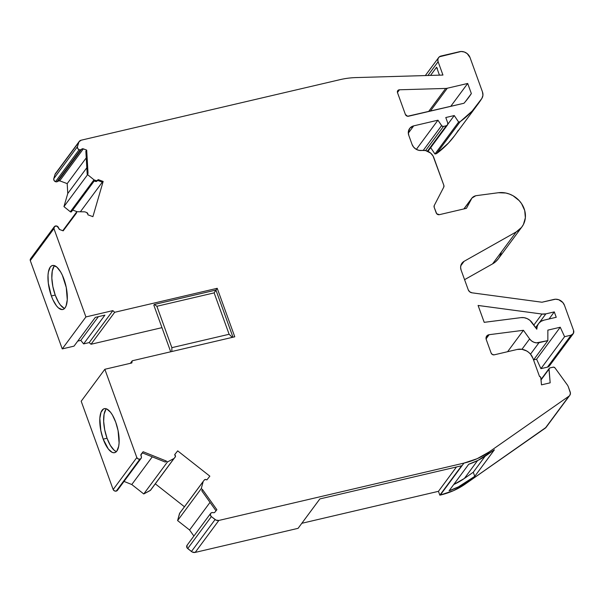 <?xml version="1.0" encoding="UTF-8"?>
<svg xmlns="http://www.w3.org/2000/svg" width="604" height="604" viewBox="0 0 604 604"><rect width="100%" height="100%" fill="white"/><g stroke="black" fill="none" stroke-linecap="round" stroke-linejoin="round"><path stroke-width="0.91" d="M210.018 502.385L189.581 530.002L210.018 502.385L189.581 530.002L177.599 520.58L179.531 513.468L203.193 481.509L201.26 488.613L177.599 520.58L179.531 513.468L203.193 481.509A0.853 0.755 -143.5 0 1 203.322 481.26L179.645 513.249A0.853 0.755 36.5 0 0 179.531 513.468L203.193 481.509A0.853 0.755 -143.5 0 1 203.306 481.282L204.341 479.984A1.706 1.51 -143.5 0 1 206.198 479.614L206.862 479.901L209.845 476.163L177.689 450.871L174.699 454.601L175.137 455.174A1.706 1.51 -143.5 0 1 175.19 457.054L174.594 457.855A1.706 1.51 36.5 0 0 174.654 457.772A1.706 1.51 36.5 0 1 174.594 457.855L174.171 458.33A0.853 0.755 -143.5 0 1 173.96 458.504L150.298 490.471A0.853 0.755 36.5 0 0 150.524 490.274L173.59 459.108A0.853 0.755 -143.5 0 1 173.575 459.131L174.171 458.33A0.853 0.755 -143.5 0 1 173.96 458.504L150.298 490.471L143.76 493.959L167.421 461.992L173.96 458.504L150.298 490.471L143.76 493.959L167.421 461.992L173.96 458.504A0.853 0.755 -143.5 0 0 174.171 458.33L173.575 459.131M539.372 322.649L545.865 313.869A11.114 9.83 -143.5 0 1 541.992 314.042L478.089 305.45L484.197 322.332L478.096 305.45L541.992 314.042L533.838 325.058M430.342 111.128L447.292 88.229L430.342 111.128L447.292 88.229L467.692 83.458L450.75 106.349L467.692 83.458L471.354 93.567A93.99 83.141 -143.5 0 1 468.523 97.674A93.99 83.141 -143.5 0 1 463.94 103.269L408.538 116.225A2.559 2.265 -143.5 0 1 405.39 114.458L397.515 92.691A2.559 2.265 -143.5 0 1 398.987 89.845L397.372 92.027L398.987 89.845A2.559 2.265 -143.5 0 1 399.463 89.785L397.455 92.503L399.463 89.785L445.699 88.433L428.606 111.529M486.016 338.451L488.742 334.767A4.311 3.813 -143.5 0 1 489.142 334.699L486.069 338.852L489.142 334.699L523.449 330.29L529.617 338.919L521.939 349.301L526.597 350.932L528.666 352.343L530.455 354.087L532.939 358.3A12.79 11.317 -143.5 0 0 517.198 349.459L494.283 354.82A2.559 2.265 -143.5 0 1 491.135 353.053L486.258 339.569A4.311 3.813 -143.5 0 1 486.688 336.096A4.311 3.813 -143.5 0 1 488.742 334.767A4.311 3.813 -143.5 0 1 489.142 334.699L523.449 330.29L529.617 338.919L521.939 349.301L517.198 349.459L494.283 354.82A2.559 2.265 -143.5 0 1 491.135 353.053L486.258 339.569A4.311 3.813 -143.5 0 1 488.742 334.767L486.401 336.549L486.258 339.569L491.135 353.053L492.403 354.525L494.283 354.82L517.198 349.459A12.79 11.317 -143.5 0 1 532.939 358.3L539.463 376.337A1.706 1.51 -143.5 0 1 540.874 377.915L541.486 384.854L540.739 377.387L539.463 376.337L532.939 358.3L539.463 376.337A1.706 1.51 -143.5 0 1 540.874 377.915L541.486 384.854L550.168 382.823L541.486 384.854L550.168 382.823L548.968 369.21A1.691 1.495 -143.5 0 1 550.04 367.874L553.121 367.156A1.714 1.518 -143.5 0 1 554.993 367.896L567.194 384.733A8.524 7.542 -143.5 0 1 568.372 386.93L570.184 391.951A4.266 3.775 -143.5 0 1 569.761 395.386A4.266 3.775 -143.5 0 1 568.983 396.149L545.321 428.115A4.266 3.775 36.5 0 0 546.099 427.353L569.761 395.386M464 208.901L471.12 199.282A8.524 7.542 -143.5 0 1 471.686 198.384A8.524 7.542 -143.5 0 1 475.756 195.756A8.524 7.542 -143.5 0 1 476.511 195.621L498.353 192.729A22.597 19.992 -143.5 0 1 521.395 203.389A22.597 19.992 -143.5 0 1 521.894 226.938A22.597 19.992 -143.5 0 1 516.254 231.906L492.592 263.865L464.574 279.667M54.103 266.205L52.269 271L51.838 278.165L52.873 286.621L55.221 295.069A22.597 8.426 -103.2 0 1 54.564 265.662A22.597 8.426 -103.2 0 0 55.221 295.069L51.37 295.975A22.597 8.426 76.8 0 1 52.488 265.496A22.597 8.426 76.8 0 1 63.911 279.033A22.597 8.426 76.8 0 1 62.786 309.505A22.597 8.426 76.8 0 1 51.37 295.975L52.925 299.788L56.527 305.881L58.422 307.912L62.061 309.588L63.654 309.157L65.021 307.897L66.1 305.858L67.263 299.758L66.259 287.481L62.348 275.213L60.604 271.868L56.852 267.089L53.212 265.413L51.619 265.843L50.253 267.104L48.418 271.898L48.018 275.25L48.32 283.216L51.37 295.975A22.597 8.426 76.8 0 1 50.253 267.104A22.597 8.426 76.8 0 1 63.911 279.033A22.597 8.426 76.8 0 1 65.021 307.897A22.597 8.426 76.8 0 1 51.37 295.975L55.221 295.069L58.52 302.234L60.377 304.975L64.145 308.267M105.934 409.369L104.092 414.17L103.662 421.335L104.696 429.791L107.044 438.24A22.597 8.426 -103.2 0 1 106.387 408.832A22.597 8.426 -103.2 0 0 107.044 438.24L103.193 439.146A22.597 8.426 76.8 0 1 104.318 408.666A22.597 8.426 76.8 0 1 115.734 422.204A22.597 8.426 76.8 0 1 114.609 452.675A22.597 8.426 76.8 0 1 103.193 439.146L108.35 449.044L112.118 452.336L113.884 452.758L115.485 452.328L116.851 451.067L118.686 446.273L119.086 442.928L118.082 430.652L115.734 422.204L112.435 415.039L110.577 412.298L106.81 409.006L105.043 408.583L103.443 409.014L100.996 412.321L99.841 418.413L100.845 430.69L103.193 439.146A22.597 8.426 76.8 0 1 102.084 410.275A22.597 8.426 76.8 0 1 115.734 422.204A22.597 8.426 76.8 0 1 116.851 451.067A22.597 8.426 76.8 0 1 103.193 439.146L107.044 438.24L110.351 445.405L114.103 450.184L115.976 451.437M141.094 454.284L143.14 451.724L142.31 452.841L165.277 462.075L166.108 460.958L143.14 451.724L142.31 452.841L165.277 462.075L166.108 460.958L143.14 451.724L141.155 454.208A1.706 1.51 -143.5 0 0 141.094 455.914A2.559 2.265 -143.5 0 1 141.034 458.451L141.449 457.236L141.094 455.914A1.706 1.51 -143.5 0 1 141.155 454.208L141.094 455.914A2.559 2.265 -143.5 0 1 141.049 458.428L117.372 490.418L141.034 458.451A2.559 2.265 -143.5 0 1 139.886 459.146L116.225 491.112A2.559 2.265 36.5 0 0 117.372 490.418L141.034 458.451A2.559 2.265 -143.5 0 1 141.034 458.451L139.886 459.146A2.559 2.265 -143.5 0 1 136.821 457.575L113.159 489.542A2.559 2.265 36.5 0 0 116.225 491.112L114.443 490.871L113.159 489.542L81.193 401.237L104.854 369.278L136.821 457.575L113.159 489.542L81.193 401.237L104.854 369.278L136.821 457.575L113.159 489.542A2.559 2.265 36.5 0 0 117.403 490.365A2.559 2.265 36.5 0 1 117.372 490.418L116.225 491.112L139.886 459.146L138.105 458.904L136.821 457.575A2.559 2.265 -143.5 0 0 139.886 459.146L116.225 491.112M94.065 180.913L71.083 211.966A0.853 0.755 36.5 0 0 71.582 211.528L70.321 211.77A0.853 0.755 36.5 0 0 71.582 211.528M86.244 157.87L67.195 183.616L86.244 157.87L67.195 183.616L59.69 180.83L57.984 181.17L81.646 149.203A2.559 2.265 -143.5 0 1 80.566 149.822L56.904 181.789A2.559 2.265 36.5 0 0 57.984 181.17L81.646 149.203A1.706 1.51 -143.5 0 1 83.352 148.863L59.69 180.83A1.706 1.51 36.5 0 0 57.984 181.17L56.904 181.789L55.477 181.698A2.559 2.265 36.5 0 0 57.984 181.17L81.646 149.203L80.566 149.822A2.559 2.265 -143.5 0 1 79.139 149.732L55.477 181.698L54.02 180.43L53.794 178.633A2.559 2.265 36.5 0 0 56.904 181.789L80.566 149.822L79.139 149.732A2.559 2.265 -143.5 0 1 77.448 146.666L53.794 178.633L54.979 174.541L78.641 142.574L77.448 146.666L53.794 178.633L54.979 174.541L78.641 142.574A4.266 3.775 -143.5 0 1 79.169 141.51A4.266 3.775 -143.5 0 1 81.2 140.196L340.105 79.637A85.27 75.432 -143.5 0 1 355.975 77.584L442.943 75.055L355.975 77.584A85.27 75.432 -143.5 0 0 340.105 79.637L81.2 140.196L79.011 141.744L77.448 146.666L53.794 178.633A2.559 2.265 36.5 0 0 55.477 181.698L79.139 149.732L77.682 148.463L77.448 146.666A2.559 2.265 -143.5 0 0 79.139 149.732L55.477 181.698M203.322 481.26L204.341 479.984L203.322 481.26A0.853 0.755 -143.5 0 0 203.193 481.509L201.26 488.613L202.574 489.648L216.874 509.723L214.881 512.207A1.706 1.51 -143.5 0 1 213.212 512.653A2.559 2.265 -143.5 0 0 210.743 513.287L211.838 512.607L213.212 512.653A1.706 1.51 -143.5 0 0 214.103 512.69L214.881 512.207A1.706 1.51 -143.5 0 1 213.212 512.653A2.559 2.265 -143.5 0 0 210.721 513.309L187.059 545.276A2.559 2.265 36.5 0 0 187.708 548.568L211.362 516.601A2.559 2.265 -143.5 0 1 210.721 513.309L187.081 545.253A2.559 2.265 36.5 0 0 187.059 545.276M471.12 199.282A8.524 7.542 -143.5 0 1 475.756 195.756L471.943 198.059L466.439 208.335L471.12 199.282L466.439 208.335L439.357 214.669A2.559 2.265 -143.5 0 1 436.209 212.902L434.17 207.278A2.559 2.265 -143.5 0 1 434.261 205.488L443.766 187.127A2.559 2.265 -143.5 0 0 443.849 185.337L433.846 157.689A10.276 9.09 -143.5 0 0 421.947 150.449A8.524 7.542 -143.5 0 1 412.064 144.431L413.612 147.112L416.005 149.18L418.912 150.343L425.594 150.57L443.495 126.417L446.25 125.768A2.559 2.265 -143.5 0 0 447.73 122.922L445.782 117.531L454.253 115.545L447.821 124.243L454.253 115.545L458.617 122.038L434.956 154.005L430.69 147.655M408.312 133.152L413.702 125.866L437.945 120.196L416.345 149.377L437.945 120.196L413.702 125.866L408.312 133.152L413.702 125.866A8.524 7.542 -143.5 0 0 408.787 135.371L412.064 144.431L408.787 135.371A8.524 7.542 -143.5 0 1 409.633 128.493A8.524 7.542 -143.5 0 1 413.702 125.866L409.889 128.169L408.304 132.284L408.787 135.371L412.064 144.431A8.524 7.542 -143.5 0 0 421.947 150.449A10.276 9.09 -143.5 0 1 433.846 157.689L443.849 185.337A2.559 2.265 -143.5 0 1 443.766 187.127L434.261 205.488L434.17 207.278A2.559 2.265 -143.5 0 1 434.261 205.488L443.766 187.127L443.849 185.337L433.06 156.013L430.644 153.099L425.594 150.57L443.495 126.417L446.25 125.768A2.559 2.265 -143.5 0 0 447.73 122.922L445.782 117.531L447.73 122.922L447.639 124.711L446.25 125.768L427.466 151.151M530.516 354.155L539.01 342.679L530.516 354.155L539.01 342.679L547.843 340.611L533.528 359.946L547.843 340.611L547.858 330.131L560.248 327.232L536.586 359.199L533.558 359.909M541.056 379.908L548.968 369.21L541.056 379.908L548.968 369.21L550.168 382.823L549.044 368.75L550.04 367.874L553.626 367.119L554.993 367.896L567.194 384.733A8.524 7.542 -143.5 0 1 568.372 386.93L570.425 393.144L569.798 395.341L545.321 428.115L465.359 483.985L453.468 490.674L439.84 495.174L438.451 491.331L456.481 466.968M556.224 317.289L543.849 320.188A11.114 9.83 -143.5 0 0 538.549 323.608A11.114 9.83 -143.5 0 0 536.805 329.21L532.139 322.695A11.114 9.83 -143.5 0 0 520.98 317.628L484.219 322.347L478.089 305.465L541.992 314.042L545.865 313.869L554.291 311.898L556.231 317.289L543.849 320.188L540.95 321.388L538.685 323.427L537.25 326.122L536.805 329.21L529.927 320.324L527.164 318.61L524.091 317.681L520.98 317.628L484.197 322.332L520.98 317.628A11.114 9.83 -143.5 0 1 532.139 322.695L536.805 329.21A11.114 9.83 -143.5 0 1 543.849 320.188L556.224 317.289L554.291 311.898L556.239 317.274M142.453 452.894L140.853 455.061M97.576 180.392L102.567 182.242L97.576 180.392L102.567 182.242L103.156 181.442L92.903 216.662L87.897 214.805L87.882 214.133A1.706 1.51 -143.5 0 0 86.666 212.525L87.882 214.133A1.706 1.51 -143.5 0 0 86.666 212.525L84.96 211.883A0.853 0.755 -143.5 0 0 84.666 211.83L76.821 211.71L84.666 211.83A0.853 0.755 -143.5 0 1 84.96 211.883A0.853 0.755 -143.5 0 0 84.666 211.83L76.821 211.71L76.398 213.152L63.186 230.849L59.849 229.611A1.706 1.51 -143.5 0 1 58.656 228.191L59.849 229.611A1.706 1.51 -143.5 0 1 58.656 228.191L58.656 228.191A2.559 2.265 -143.5 0 0 56.912 226.077L58.656 228.191A2.559 2.265 -143.5 0 0 54.262 226.772L30.6 258.738A2.559 2.265 36.5 0 0 30.283 260.596L53.945 228.629A2.559 2.265 -143.5 0 1 54.262 226.772M94.156 180.8A0.853 0.755 -143.5 0 1 93.658 180.762A0.853 0.755 -143.5 0 0 94.156 180.8A0.853 0.755 -143.5 0 1 93.658 180.762L94.254 179.962A0.853 0.755 -143.5 0 1 93.982 179.811L70.321 211.77L63.949 206.613L67.769 193.491L67.195 183.616L59.69 180.83L83.352 148.863L86.689 150.102L85.859 151.219L87.203 174.322L88.025 173.205L86.689 150.102L85.859 151.219L87.203 174.322L88.025 173.205L86.689 150.102L82.884 148.758L81.646 149.203A1.706 1.51 -143.5 0 1 83.352 148.863L59.69 180.83A1.706 1.51 36.5 0 0 57.984 181.17M203.291 481.297L202.733 482.06M439.274 74.662L438.904 75.175M533.528 359.946L547.843 340.611L536.443 342.853L533.853 342.234L531.497 340.875L529.617 338.919A8.562 7.573 -143.5 0 0 539.01 342.679L547.843 340.611L547.858 330.131L560.248 327.232L564.589 336.692L540.927 368.659L536.586 359.199L560.248 327.232L564.589 336.692L571.09 335.175L547.428 367.141L540.927 368.659L536.586 359.199L560.248 327.232L564.589 336.692L540.927 368.659L536.586 359.199M549.059 318.965L554.291 311.898L549.059 318.965L554.291 311.898L545.865 313.869L554.291 311.898M193.892 536.05L189.581 530.002L193.892 536.05L189.581 530.002L177.599 520.58L179.713 513.166M150.555 490.229L143.76 493.959L131.778 484.529L124.031 481.418L131.778 484.529L152.276 456.843M76.821 211.71L62.771 230.69L76.821 211.71L76.398 213.152L63.186 230.849L59.849 229.611L63.186 230.849L76.398 213.152L76.821 211.71L62.771 230.69M83.352 148.863L86.689 150.102L85.859 151.219L87.203 174.322L88.025 173.205L87.61 174.647L93.982 179.811L70.321 211.77L63.949 206.613L87.61 174.647L93.982 179.811L70.321 211.77A0.853 0.755 36.5 0 0 71.083 211.966M70.321 211.77L63.949 206.613L67.769 193.491L86.817 167.753M130.366 363.306L132.238 360.784L234.775 336.798L217.221 288.304L114.677 312.291L91.023 344.257L89.211 342.589L112.873 310.622L114.677 312.291L91.023 344.257L161.97 327.655L91.023 344.257L89.211 342.589L83.609 343.902L104.907 315.129L95.304 317.379L104.907 315.129L95.304 317.379L74.013 346.145L62.25 348.901L74.013 346.145L95.304 317.379L74.013 346.145L62.25 348.901L85.911 316.934L112.873 310.622L114.677 312.291L91.023 344.257L89.211 342.589L112.873 310.622L114.677 312.291L217.221 288.304L234.775 336.798L132.238 360.784L130.366 363.306L132.238 360.784L234.775 336.798L217.221 288.304L214.133 292.88L229.12 334.269L171.861 347.662L156.874 306.273L154.284 304.476L215.922 290.063L232.985 337.213L215.922 290.063L214.133 292.88L229.12 334.269L171.861 347.662L171.846 351.513L171.861 347.662L156.874 306.273L214.133 292.88L229.12 334.269L171.861 347.662L156.874 306.273L154.284 304.476L153.816 305.118L170.706 351.785M32.284 257.893A2.559 2.265 36.5 0 0 30.283 260.596L62.25 348.901L30.283 260.596L53.945 228.629L85.911 316.934L62.25 348.901L30.283 260.596L53.945 228.629L85.911 316.934L112.873 310.622L89.211 342.589L83.609 343.902L80.815 340.377L77.75 341.101L80.815 340.377L98.369 316.662M439.455 75.153L436.579 67.225L439.455 75.153L436.579 67.225L430.516 75.417L436.579 67.225L437.439 68.743M425.609 150.577L443.495 126.417A1.706 1.51 -143.5 0 1 441.592 125.624L423.298 150.336M477.598 460.573L464.363 478.459L453.732 484.514A81.011 71.657 36.5 0 0 464.363 478.459L477.598 460.573L464.363 478.459L473.279 472.23L485.08 456.284M191.438 551.505A4.266 3.775 36.5 0 0 195.19 552.411L298.089 528.334L319.856 498.927L298.089 528.334L195.19 552.411L192.306 552.048L187.708 548.568L211.362 516.601L215.099 519.538L191.438 551.505A4.266 3.775 36.5 0 0 195.19 552.411L218.852 520.444A4.266 3.775 -143.5 0 1 215.099 519.538L191.438 551.505L187.051 547.836L187.081 545.253A2.559 2.265 36.5 0 0 187.708 548.568L211.362 516.601L215.099 519.538L191.438 551.505L187.708 548.568M203.193 481.509L201.26 488.613L177.599 520.58L201.26 488.613L202.574 489.648L201.751 490.765L216.013 510.795L201.751 490.765L202.574 489.648L201.751 490.765L216.013 510.795M141.155 454.208L143.14 451.724L142.31 452.841L165.277 462.075L166.108 460.958L167.421 461.992L173.96 458.504M87.61 174.647L88.025 173.205L87.61 174.647L63.949 206.613L87.61 174.647L93.982 179.811A0.853 0.755 -143.5 0 0 94.254 179.962L94.254 179.962A0.853 0.755 -143.5 0 1 93.982 179.811M301.826 523.291L438.451 491.331L439.84 495.174L438.451 491.331L301.826 523.291L438.451 491.331M174.722 454.631L177.689 450.871L209.845 476.163L206.862 479.901L209.845 476.163L177.689 450.871L174.699 454.601L175.417 456.632L174.171 458.33M107.044 438.24A22.597 8.426 -103.2 0 0 116.391 451.611A22.597 8.426 -103.2 0 1 107.044 438.24L103.193 439.146M229.12 334.269L232.283 337.379M132.238 360.784L131.823 362.966L132.238 360.784L131.823 362.966L104.854 369.278L136.821 457.575M156.874 306.273L214.133 292.88L156.874 306.273L154.284 304.476L215.922 290.063L214.133 292.88M55.221 295.069A22.597 8.426 -103.2 0 0 64.568 308.44A22.597 8.426 -103.2 0 1 55.221 295.069L51.37 295.975M102.31 182.151L80.385 211.762M77.116 211.71L72.699 210.071M103.156 181.442L98.15 179.584L103.156 181.442L92.903 216.662L87.897 214.805L92.903 216.662L103.156 181.442L102.567 182.242L103.156 181.442L98.15 179.584L97.78 180.113A1.706 1.51 -143.5 0 1 95.96 180.596L95.372 181.396L93.658 180.762L96.398 181.457L97.735 180.181M79.169 141.51L55.508 173.476A4.266 3.775 36.5 0 0 54.979 174.541L55.923 173.016M427.911 75.492L438.111 61.714L427.911 75.492L438.111 61.714L442.943 75.055L355.975 77.584A85.27 75.432 -143.5 0 0 340.105 79.637L81.2 140.196A4.266 3.775 -143.5 0 0 78.641 142.574L77.448 146.666M438.111 61.714A5.119 4.522 -143.5 0 1 441.063 56.013L459.553 51.695A8.524 7.542 -143.5 0 1 470.04 57.584L482.468 91.914A8.524 7.542 -143.5 0 1 481.909 98.361L482.928 95.281L482.468 91.914L470.04 57.584L467.194 53.613L464.302 51.989L461.109 51.491L439.418 56.784L438.285 58.135L437.825 59.864L438.111 61.714L442.943 75.055L438.111 61.714A5.119 4.522 -143.5 0 1 438.625 57.591A5.119 4.522 -143.5 0 1 441.063 56.013L459.553 51.695A8.524 7.542 -143.5 0 1 470.04 57.584L482.468 91.914A8.524 7.542 -143.5 0 1 481.909 98.361A106.78 94.458 -143.5 0 1 478.247 103.745A106.78 94.458 -143.5 0 1 460.157 121.683L436.496 153.65L434.956 154.005L458.617 122.038L460.157 121.683L436.496 153.65L434.956 154.005L458.617 122.038L460.157 121.683L436.496 153.65L434.956 154.005M416.345 149.377L437.945 120.196L441.962 126.032L443.495 126.417L446.25 125.768M564.589 336.692L571.09 335.175L547.428 367.141L540.927 368.659L564.589 336.692L571.09 335.175A4.281 3.79 -143.5 0 0 573.558 330.403L564.483 305.337A8.562 7.573 -143.5 0 0 553.951 299.418L541.969 302.226L555.514 299.214L558.723 299.72L562.822 302.521L564.483 305.337L573.558 330.403L573.415 333.4L571.09 335.175A4.281 3.79 -143.5 0 0 573.136 333.861A4.281 3.79 -143.5 0 0 573.558 330.403L564.483 305.337A8.562 7.573 -143.5 0 0 553.951 299.418L541.969 302.226L471.996 292.812A4.266 3.775 -143.5 0 1 468.243 289.799L461.101 270.071A8.524 7.542 -143.5 0 1 461.947 263.201A8.524 7.542 -143.5 0 1 464.076 261.328L460.776 265.783L464.076 261.328L516.254 231.906L492.592 263.865L495.469 261.864L498.262 258.867M550.138 363.918L548.802 366.5L547.428 367.141A4.281 3.79 36.5 0 0 549.474 365.82L573.136 333.861M507.594 351.702L523.449 330.29L507.594 351.702L523.449 330.29L529.617 338.919L521.939 349.301M546.137 427.307L465.359 483.985L467.013 481.75A85.27 75.432 -143.5 0 1 449.082 490.795L468.719 464.265A85.27 75.432 36.5 0 0 486.65 455.22L494.404 449.799L474.767 476.337L473.279 472.23L474.767 476.337L458.421 486.877L449.082 490.795L468.719 464.265L478.058 460.346L494.404 449.799L474.767 476.337L467.013 481.75A85.27 75.432 -143.5 0 1 449.082 490.795L468.719 464.265A85.27 75.432 36.5 0 0 486.65 455.22L494.404 449.799L474.767 476.337L473.279 472.23L464.363 478.459L473.279 472.23M195.19 552.411L218.852 520.444L195.19 552.411L298.089 528.334L319.856 498.927L461.615 465.767L439.84 495.174M450.75 106.349L467.692 83.458L471.354 93.567L465.42 101.578L471.354 93.567A93.99 83.141 -143.5 0 1 463.94 103.269L408.538 116.225A2.559 2.265 -143.5 0 1 405.39 114.458L397.515 92.691A2.559 2.265 -143.5 0 1 399.463 89.785L445.699 88.433A8.524 7.542 -143.5 0 0 447.292 88.229L467.692 83.458L471.354 93.567L465.42 101.578M184.447 506.764L155.296 483.834M167.421 461.992L166.108 460.958L167.421 461.992L143.76 493.959L131.778 484.529L124.031 481.418M89.211 342.589L83.609 343.902L104.907 315.129L83.609 343.902L80.815 340.377L77.75 341.101M30.283 260.596L30.91 258.414M31.408 258.089L31.989 257.916M67.195 183.616L67.769 193.491L67.195 183.616L59.69 180.83M454.774 135.447L448.515 143.005L436.496 153.65A106.78 94.458 -143.5 0 0 454.586 135.704L478.247 103.745M177.689 450.871L174.699 454.601L175.137 455.174A1.706 1.51 -143.5 0 1 175.19 457.054M114.677 312.291L217.221 288.304L215.922 290.063L232.985 337.213M154.284 304.476L153.816 305.118L154.284 304.476L215.922 290.063L217.221 288.304M95.372 181.396A1.706 1.51 36.5 0 0 97.191 180.913A1.706 1.51 36.5 0 1 95.372 181.396L95.96 180.596L94.254 179.962L93.658 180.762L94.254 179.962L95.96 180.596L95.372 181.396L93.658 180.762M521.894 226.938L498.232 258.905A22.597 19.992 -143.5 0 1 492.592 263.865A22.597 19.992 -143.5 0 0 501.335 252.057M486.65 455.22L489.014 452.019L486.65 455.22L489.014 452.019L568.983 396.149L545.321 428.115A4.266 3.775 36.5 0 0 546.597 426.386M548.968 369.21A1.691 1.495 -143.5 0 1 550.04 367.874L553.121 367.156A1.714 1.518 -143.5 0 1 554.993 367.896L567.194 384.733A8.524 7.542 -143.5 0 1 568.372 386.93L570.184 391.951A4.266 3.775 -143.5 0 1 568.983 396.149L489.014 452.019A85.27 75.432 -143.5 0 1 463.94 463.109L440.278 495.076A85.27 75.432 -143.5 0 0 465.359 483.985L467.013 481.75L474.767 476.337M568.983 396.149L489.014 452.019L477.13 458.708L463.94 463.109L218.852 520.444L463.94 463.109L440.278 495.076A85.27 75.432 -143.5 0 0 465.359 483.985L467.013 481.75M319.856 498.927L461.615 465.767L319.856 498.927M204.341 479.984L205.662 479.47L206.862 479.901L206.198 479.614A1.706 1.51 -143.5 0 0 204.341 479.984M104.854 369.278L131.823 362.966L104.854 369.278L81.193 401.237L113.159 489.542M53.945 228.629L54.564 226.447L56.912 226.077A2.559 2.265 -143.5 0 0 53.945 228.629L85.911 316.934L112.873 310.622M95.96 180.596A1.706 1.51 -143.5 0 0 97.78 180.113L96.481 180.709L94.254 179.962M460.157 121.683A106.78 94.458 -143.5 0 0 481.909 98.361L472.177 111.038L460.157 121.683L458.617 122.038L454.253 115.545L447.821 124.243M454.253 115.545L445.782 117.531L454.253 115.545L458.617 122.038M413.702 125.866L437.945 120.196L441.592 125.624A1.706 1.51 -143.5 0 0 443.495 126.417M436.209 212.902L434.17 207.278L436.7 213.741L439.357 214.669A2.559 2.265 -143.5 0 1 436.209 212.902M466.439 208.335L439.357 214.669L466.439 208.335M460.776 265.783L464.076 261.328L462.188 262.899L460.988 265.035L460.61 267.519L461.101 270.071A8.524 7.542 -143.5 0 1 464.076 261.328L516.254 231.906A22.597 19.992 -143.5 0 0 523.442 206.998A22.597 19.992 -143.5 0 0 498.353 192.729L476.511 195.621A8.524 7.542 -143.5 0 0 475.756 195.756A8.524 7.542 -143.5 0 1 476.511 195.621L498.353 192.729L505.835 193.023L509.534 194.103L513.06 195.756L519.168 200.611L521.577 203.654L524.717 210.532L525.359 217.765L523.419 224.484L521.539 227.406L516.254 231.906L492.592 263.865M468.243 289.799L461.101 270.071L468.243 289.799L469.701 291.815L471.996 292.812A4.266 3.775 -143.5 0 1 468.243 289.799M541.969 302.226L471.996 292.812L541.969 302.226M215.099 519.538A4.266 3.775 -143.5 0 0 218.852 520.444L215.968 520.082L211.362 516.601L210.366 514.993L210.743 513.287A2.559 2.265 -143.5 0 0 211.362 516.601M202.574 489.648L216.874 509.723L214.881 512.207L216.874 509.723L202.574 489.648L201.26 488.613M447.292 88.229A8.524 7.542 -143.5 0 1 445.699 88.433A8.524 7.542 -143.5 0 0 447.292 88.229L467.692 83.458M397.372 92.027L398.987 89.845L397.598 90.902L397.515 92.691L405.39 114.458L407.594 116.255L463.94 103.269A93.99 83.141 -143.5 0 0 471.354 93.567M117.387 490.395L141.049 458.428A2.559 2.265 -143.5 0 1 139.886 459.146M81.646 149.203A2.559 2.265 -143.5 0 1 80.566 149.822L56.904 181.789M80.566 149.822A2.559 2.265 -143.5 0 1 79.139 149.732M547.843 340.611L547.858 330.131L560.248 327.232M179.826 513.075A0.853 0.755 36.5 0 0 179.531 513.468M150.298 490.471A0.853 0.755 36.5 0 0 150.645 490.003M171.846 351.513L171.861 347.662M53.794 178.633L54.979 174.541L78.641 142.574M436.579 67.225L430.516 75.417M571.09 335.175L547.428 367.141L540.927 368.659M539.01 342.679A8.562 7.573 -143.5 0 1 529.617 338.919M453.732 484.514A81.011 71.657 36.5 0 0 464.363 478.459M189.581 530.002L177.599 520.58M143.76 493.959L131.778 484.529M63.949 206.613L67.769 193.491M83.609 343.902L80.815 340.377M56.376 172.661A4.266 3.775 36.5 0 0 54.979 174.541M437.945 120.196L441.592 125.624M547.428 367.141A4.281 3.79 36.5 0 0 550.131 363.487M488.742 334.767A4.311 3.813 -143.5 0 1 489.142 334.699L486.069 338.852M398.987 89.845A2.559 2.265 -143.5 0 1 399.463 89.785L397.455 92.503M545.865 313.869A11.114 9.83 -143.5 0 1 541.992 314.042M161.97 327.655L91.023 344.257M458.247 130.328A106.78 94.458 -143.5 0 1 436.496 153.65M545.321 428.115L465.359 483.985M166.108 460.958L143.14 451.724M62.25 348.901L85.911 316.934M88.025 173.205L86.689 150.102M464.076 261.328L516.254 231.906M489.142 334.699L523.449 330.29M489.014 452.019A85.27 75.432 -143.5 0 1 463.94 463.109L440.278 495.076M218.852 520.444L463.94 463.109M399.463 89.785L445.699 88.433M71.491 211.702L94.556 180.536M447.473 124.983L427.949 151.362M549.232 368.395L541.018 379.493M535.62 327.557L538.549 323.608M438.579 57.652L425.314 75.568M471.686 198.384L463.872 208.931M175.22 457.017L174.624 457.817M97.757 180.143L97.168 180.943"/></g></svg>
